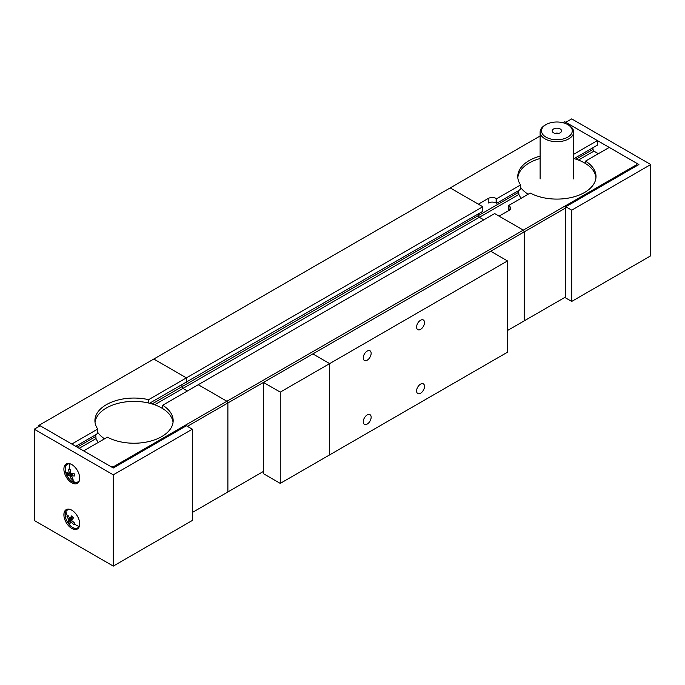 <?xml version="1.0" encoding="UTF-8"?>
<svg xmlns="http://www.w3.org/2000/svg" width="685" height="685" viewBox="0 0 685 685"><rect width="100%" height="100%" fill="white"/><g stroke="black" fill="none" stroke-linecap="round" stroke-linejoin="round"><path stroke-width="1.03" d="M518.536 190.67L518.905 194.454A39.122 22.588 0 0 0 521.174 198.273M540.122 156.103A39.122 22.588 0 0 0 517.766 176.507A39.122 22.588 0 0 0 520.583 184.924L520.583 187.339A39.122 22.588 0 0 0 528.152 194.249M520.583 187.339L520.583 189.034L519.084 190.353L496.625 203.317L496.128 203.034A5.591 3.228 0 0 0 488.225 203.034L488.225 198.47L478.344 204.173L450.191 187.921L153.8 359.043L186.397 377.863L186.397 382.427L186.397 377.863L153.8 359.043L39.191 425.205L71.797 444.034L97.732 429.058A39.122 22.588 180 0 1 94.915 420.641A39.122 22.588 180 0 1 148.611 399.68L482.797 206.742L450.191 187.921L540.122 135.998M565.784 207.88L524.29 231.838L523.297 230.126L499.091 216.152L508.972 210.449L508.484 210.167L508.484 205.603L530.233 193.042A39.122 22.588 0 0 0 572.506 197.22A39.122 22.588 0 0 0 596.01 176.507A39.122 22.588 0 0 0 585.529 161.121L585.529 163.535A39.122 22.588 180 0 1 595.959 177.715M517.826 177.715A39.122 22.588 180 0 1 540.122 158.518M573.662 154.279L597.397 140.579L597.397 145.143L574.047 158.62M575.991 159.211L592.953 149.416L592.953 147.703M518.905 194.454L479.337 217.299L478.344 215.587L478.344 213.874L478.344 215.587L518.536 192.382M152.104 403.944L478.344 215.587L479.337 217.299L483.781 219.859L479.337 217.299L182.938 388.421L187.39 390.981L182.938 388.421L154.622 404.767M592.953 149.416L593.938 151.128L578.448 160.076M520.583 184.924L496.625 198.761L496.128 198.47A5.591 3.228 0 0 0 488.225 198.47M597.397 140.579L564.8 121.75L563.061 122.752M496.625 198.761L496.625 203.317M598.39 153.697L593.938 151.128M173.048 422.311A39.122 22.588 180 0 0 162.67 408.585L162.67 405.255A39.122 22.588 180 0 1 173.159 420.641A39.122 22.588 180 0 1 149.647 441.354A39.122 22.588 180 0 1 107.382 437.176L83.647 450.876L111.312 466.845L113.29 466.845L636.922 164.537L636.922 163.39L609.256 147.421L585.529 161.121M508.972 205.885L508.972 210.449A5.591 3.228 0 0 0 510.608 208.171A5.591 3.228 0 0 0 508.972 205.885L508.484 205.603M523.297 321.393L524.29 320.828L524.29 231.838L490.7 251.232L507.491 260.934L329.656 363.607L329.656 454.874L329.656 363.607L312.857 353.905L329.656 363.607L280.259 392.128L263.46 382.427L227.891 402.96L227.891 491.95L227.891 402.96L187.39 426.353M507.491 330.521L565.784 296.87M636.922 165.676L636.922 164.537M585.529 163.535A39.122 22.588 0 0 0 573.662 158.518M95.686 434.804L96.046 438.588A39.122 22.588 0 0 0 98.315 442.407M97.732 429.058L97.732 432.389A39.122 22.588 0 0 0 104.54 438.811M97.732 432.389L97.732 433.168L96.234 434.487L75.744 446.312M482.797 206.742L482.797 211.305L149.561 403.242M95.018 422.311A39.122 22.588 180 0 1 148.611 403.011L148.611 399.68M162.67 405.255L198.256 384.713L226.906 401.247L227.891 402.96L226.906 401.247L198.256 384.713L494.647 213.592L523.297 230.126L524.29 231.838L524.29 320.828M77.225 447.168L95.686 436.516M96.046 438.588L79.203 448.307M192.331 512.483L263.46 471.408M181.953 384.996L181.953 386.708L182.938 388.421L181.953 386.708L181.953 384.996M38.206 426.918L38.206 425.779L39.191 425.205M113.29 466.845L114.275 467.418M162.67 408.585A39.122 22.588 0 0 0 148.611 403.011M226.906 492.515L227.891 491.95M555.158 128.369A4.684 2.706 0 0 0 552.615 131.982A4.684 2.706 0 0 0 558.617 133.387A4.684 2.706 0 0 0 561.161 131.982A4.684 2.706 0 0 0 560.27 129.011A4.684 2.706 0 0 0 555.158 128.369M558.472 133.421A2.235 1.293 0 0 0 556.066 133.138A2.235 1.293 0 0 0 555.312 133.421M562.573 139.123A15.37 8.871 0 0 0 567.762 124.602A15.37 8.871 0 0 0 551.211 122.632A15.37 8.871 0 0 0 546.022 124.602A15.37 8.871 0 0 0 544.053 135.758A15.37 8.871 0 0 0 562.573 139.123M567.762 124.602L568.747 125.175A16.765 9.684 180 0 1 573.662 132.017A16.765 9.684 180 0 1 563.087 141.016A16.765 9.684 180 0 1 540.122 132.017A16.765 9.684 180 0 1 545.037 125.175L546.022 124.602M565.784 206.742L565.784 298.009L571.71 301.434L571.71 210.167L565.784 206.742L638.891 164.537L565.784 122.324L571.71 118.899L650.75 164.537L650.75 255.796L571.71 301.434M650.75 164.537L571.71 210.167M71.797 510.197A11.174 6.456 -120 0 0 66.205 509.649A11.174 6.456 -120 0 0 64.493 518.605A11.174 6.456 -120 0 0 71.797 528.452A11.174 6.456 -120 0 0 77.379 529.008A11.174 6.456 -120 0 0 79.092 520.052A11.174 6.456 -120 0 0 71.797 510.197M71.797 464.567A11.174 6.456 -120 0 0 66.205 464.01A11.174 6.456 -120 0 0 64.493 472.967A11.174 6.456 -120 0 0 71.797 482.822A11.174 6.456 -120 0 0 77.379 483.37A11.174 6.456 -120 0 0 79.092 474.414A11.174 6.456 -120 0 0 71.797 464.567M113.29 566.101L34.25 520.463L34.25 429.204L40.175 425.779L113.29 467.992L186.397 425.779L192.331 429.204L192.331 520.463L113.29 566.101L113.29 474.833L192.331 429.204M34.25 429.204L113.29 474.833M70.846 509.717A10.361 5.977 -120 0 0 65.957 511.344A18.161 14.077 30.1 0 0 67.361 515.916A17.33 4.452 -40.8 0 1 67.832 515.146L69.853 518.459L71.711 515.899L73.432 517.894L71.574 520.446L74.716 523.117A17.33 4.452 139.2 0 0 74.245 523.879A18.161 14.077 30.1 0 0 79.049 526.491A10.361 5.977 -120 0 0 79.64 524.95M72.61 521.636L71.368 522.355L73.852 524.607L74.245 523.879M72.541 516.927L70.341 518.194M67.361 515.916L66.967 516.636L68.175 515.933M65.957 511.344A10.361 5.977 -120 0 0 69.219 524.573A10.361 5.977 -120 0 0 79.049 526.491M71.368 522.355L70.315 522.15L69.973 523.854L68.252 521.859L68.988 519.949L66.967 516.636M71 517.792L71.343 519.196L70.127 520.78L70.983 521.764M68.611 519.17L69.853 518.451M68.988 519.949L71.42 518.545M68.954 520.574L71.343 519.196M70.127 520.78L68.252 521.859M70.846 464.087A10.361 5.977 -120 0 0 69.921 463.873A18.161 13.512 98.1 0 0 69.45 469.319A17.33 5.84 -15.3 0 0 70.384 469.422L70.846 473.455L74.108 473.523L74.785 475.989L71.523 475.929L73.098 479.32A17.33 5.84 164.7 0 1 72.165 479.209A18.161 13.512 98.1 0 0 75.085 482.685A10.361 5.977 -120 0 0 79.64 479.32M72.499 478.37L71.3 479.063L72.165 479.209M71.523 475.929L72.036 475.724M69.45 469.319L68.586 469.165L69.074 472.462L70.418 471.682M69.921 463.873A10.361 5.977 -120 0 0 65.649 472.308A10.361 5.977 -120 0 0 75.085 482.685M71.3 479.063L69.724 475.673L67.575 474.962L66.899 472.487L68.62 473.352L69.074 472.462M72.601 475.304L70.161 476.417M69.228 473.087L69.45 473.883L71.54 473.934L72.55 475.039M69.048 473.198L70.469 472.376M67.575 474.962L69.45 473.883M71.54 473.934L69.151 475.313M69.724 475.673L72.156 474.268M367.203 414.939A5.591 3.228 120 0 0 363.547 419.871A5.591 3.228 120 0 0 364.403 424.349A5.591 3.228 120 0 0 367.203 424.066A5.591 3.228 120 0 0 370.85 419.143A5.591 3.228 120 0 0 369.994 414.665A5.591 3.228 120 0 0 367.203 414.939M367.203 351.054A5.591 3.228 120 0 0 363.547 355.977A5.591 3.228 120 0 0 364.403 360.456A5.591 3.228 120 0 0 367.203 360.182A5.591 3.228 120 0 0 370.85 355.258A5.591 3.228 120 0 0 369.994 350.78A5.591 3.228 120 0 0 367.203 351.054M420.547 384.139A5.591 3.228 120 0 0 416.9 389.063A5.591 3.228 120 0 0 417.756 393.541A5.591 3.228 120 0 0 420.547 393.267A5.591 3.228 120 0 0 424.203 388.344A5.591 3.228 120 0 0 423.347 383.865A5.591 3.228 120 0 0 420.547 384.139M420.547 320.255A5.591 3.228 120 0 0 416.9 325.178A5.591 3.228 120 0 0 417.756 329.656A5.591 3.228 120 0 0 420.547 329.382A5.591 3.228 120 0 0 424.203 324.459A5.591 3.228 120 0 0 423.347 319.981A5.591 3.228 120 0 0 420.547 320.255M490.7 251.232L263.46 382.427L263.46 473.695L280.259 483.387L507.491 352.201L507.491 260.934M280.259 483.387L280.259 392.128M496.128 203.034L496.128 198.47M75.496 528.366A10.48 6.054 -120 0 0 77.91 527.895A10.48 6.054 -120 0 0 79.289 526.482A10.48 6.054 -120 0 0 79.34 526.397M69.442 509.255A10.48 6.054 -120 0 0 67.43 509.743A10.48 6.054 -120 0 0 66.043 511.156M75.496 482.728A10.48 6.054 -120 0 0 77.91 482.266A10.48 6.054 -120 0 0 79.34 480.759M69.442 463.625A10.48 6.054 -120 0 0 67.43 464.113A10.48 6.054 -120 0 0 65.82 465.963M573.662 178.931L573.662 132.017M540.122 178.931L540.122 132.017M78.98 527.279L77.91 527.895C72.601 531.98 61.804 517.055 65.983 511.224L68.5 509.126M68.5 463.497L67.43 464.113C61.581 466.511 68.038 482.317 75.17 482.728L78.98 481.649"/></g></svg>
